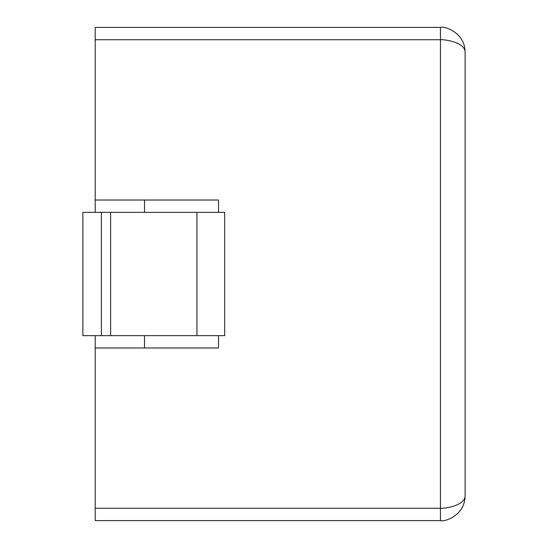 <?xml version="1.0" encoding="UTF-8"?>
<svg xmlns="http://www.w3.org/2000/svg" width="548" height="548" viewBox="0 0 548 548"><rect width="100%" height="100%" fill="white"/><g stroke="black" fill="none" stroke-linecap="round" stroke-linejoin="round"><path stroke-width="0.82" d="M95.215 212.35L95.215 27.4L440.455 27.4C444.113 25.77 464.951 32.325 465.115 52.06L465.115 495.94C464.951 505.831 444.113 508.708 440.455 508.27L440.455 39.73C444.113 39.292 464.951 42.169 465.115 52.06M95.215 200.02L218.515 200.02L218.515 212.35M218.515 335.65L218.515 347.98L95.215 347.98L95.215 508.27L440.455 508.27L440.455 520.6C444.113 522.23 464.951 515.675 465.115 495.94M95.215 347.98L95.215 335.65M144.535 200.02L144.535 212.35M144.535 335.65L144.535 347.98M196.938 335.65L82.885 335.65L82.885 212.35L224.68 212.35L224.68 335.65L196.938 335.65L196.938 212.35M440.455 520.6L95.215 520.6L95.215 508.27M101.38 335.65L101.38 212.35M95.215 39.73L440.455 39.73L440.455 27.4M110.628 335.65L110.628 212.35"/></g></svg>

